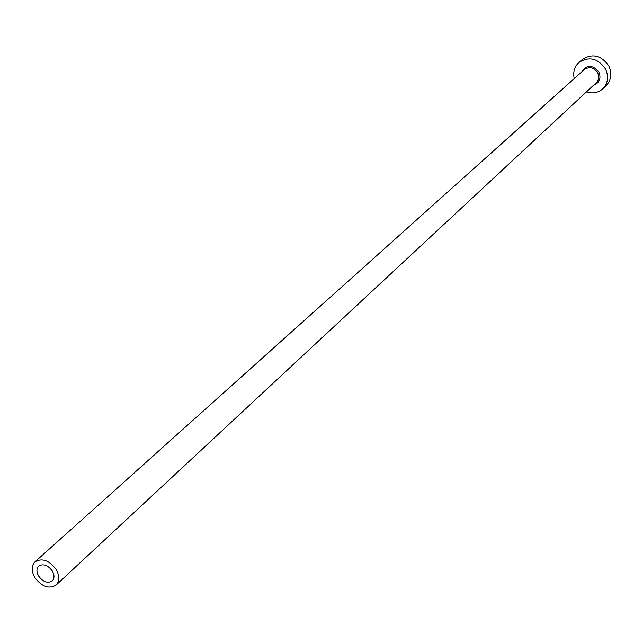 <?xml version="1.0" encoding="UTF-8"?>
<svg xmlns="http://www.w3.org/2000/svg" width="643" height="643" viewBox="0 0 643 643"><rect width="100%" height="100%" fill="white"/><g stroke="black" fill="none" stroke-linecap="round" stroke-linejoin="round"><path stroke-width="0.96" d="M38.588 576.024C43.097 581.995 47.654 583.627 52.26 580.918C54.534 578.435 54.567 575.139 52.356 571.032C47.863 565.076 43.322 563.421 38.717 566.089C36.402 568.581 36.354 571.892 38.588 576.024M56.254 569.626C49.246 560.31 42.149 557.73 34.963 561.869C31.322 565.768 31.242 570.944 34.738 577.414C41.795 586.762 48.924 589.301 56.118 585.042C59.646 581.159 59.695 576.024 56.254 569.626M586.368 91.917C592.661 93.894 598.143 92.841 602.812 88.758C608.029 83.156 608.929 76.573 605.505 68.994C597.926 58.256 589.044 56.094 578.861 62.524C574.376 66.8 572.825 72.169 574.223 78.607M602.812 88.758L606.1 85.64C611.308 80.062 612.208 73.495 608.8 65.948C601.253 55.258 592.412 53.12 582.269 59.526L578.861 62.524M581.602 71.992C586.721 64.541 592.492 64.557 598.914 72.032C601.309 78.422 599.541 82.794 593.634 85.165M56.118 585.042L596.294 82.69C598.946 79.885 599.413 76.573 597.685 72.747C593.867 67.362 589.406 66.301 584.31 69.565L34.963 561.869"/></g></svg>
